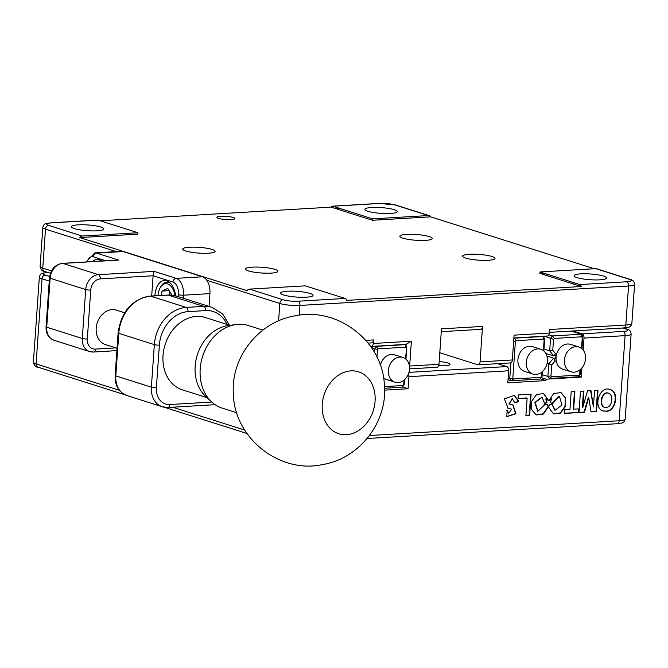 <?xml version="1.0" encoding="UTF-8"?>
<svg xmlns="http://www.w3.org/2000/svg" width="668" height="668" viewBox="0 0 668 668"><rect width="100%" height="100%" fill="white"/><g stroke="black" fill="none" stroke-linecap="round" stroke-linejoin="round"><path stroke-width="1" d="M248.479 270.916A16.257 2.881 4 0 0 266.524 273.22A16.257 2.881 4 0 0 277.896 271.275A16.257 2.881 4 0 0 261.881 267.267A16.257 2.881 4 0 0 245.465 269.004A16.257 2.881 4 0 0 248.479 270.916M439.803 352.729L477.729 364.761A3.616 2.096 -93.4 0 0 478.188 364.82A3.616 2.096 -93.4 0 0 480.067 361.881L512.348 359.969L514.084 335.144L549.288 333.065A3.616 2.096 86.6 0 1 547.409 336.004L513.884 337.991M512.348 359.969A3.616 2.096 86.6 0 1 510.469 362.916L478.188 364.82M218.545 218.352A9.026 1.603 4 0 0 228.573 219.63A9.026 1.603 4 0 0 234.894 218.553A9.026 1.603 4 0 0 225.993 216.323A9.026 1.603 4 0 0 216.875 217.292A9.026 1.603 4 0 0 218.545 218.352M365.847 340.379L373.487 339.928L373.245 343.477L411.388 341.223L409.651 366.047L438.993 364.31L441.473 328.848L482.546 326.418A3.616 2.096 86.6 0 1 480.668 329.357L441.272 331.687M438.993 364.31A3.616 2.096 86.6 0 1 437.114 367.25L409.526 368.886M544.078 273.237A9.026 5.252 86.6 0 1 544.771 274.907M345.03 298.446L305.284 285.837L249.531 289.127L283.007 299.748A10.838 1.92 4 0 0 298.087 301.218L345.03 298.446A3.616 2.096 86.6 0 1 346.608 300.391L581.335 286.514A3.616 2.096 -93.4 0 0 579.766 284.56L540.011 271.951L595.764 268.653A3.616 2.872 -72.4 0 1 596.607 268.753L630.083 279.374A3.616 2.872 -72.4 0 0 629.239 279.274L595.764 268.653M82.156 236.029L137.909 232.731L98.154 220.123A3.616 2.096 86.6 0 0 97.695 220.064L50.751 222.836A3.616 2.096 86.6 0 1 51.211 222.903A10.838 1.92 4 0 0 48.68 225.408L82.156 236.029A3.616 2.872 107.6 0 0 79.709 237.591L247.085 290.689A3.616 2.872 -72.4 0 1 249.531 289.127M283.658 294.989A16.257 2.881 -176 0 1 280.644 293.077A16.257 2.881 -176 0 1 297.06 291.331A16.257 2.881 -176 0 1 313.075 295.339A16.257 2.881 -176 0 1 301.711 297.285A16.257 2.881 -176 0 1 283.658 294.989M577.077 277.637A16.257 2.881 -176 0 1 574.062 275.717A16.257 2.881 -176 0 1 590.479 273.98A16.257 2.881 -176 0 1 606.494 277.988A16.257 2.881 -176 0 1 595.121 279.934A16.257 2.881 -176 0 1 577.077 277.637M540.011 271.951L539.911 273.371L543.769 273.145M428.388 215.555L372.635 218.853L372.544 220.273L430.635 216.833A3.616 2.872 107.6 0 0 429.232 215.655A3.616 2.872 107.6 0 0 428.388 215.555L394.913 204.934A10.838 1.92 4 0 0 379.833 203.464L332.889 206.237A3.616 2.096 -93.4 0 0 332.43 206.178A3.616 2.096 -93.4 0 0 331.111 207.13L100.233 220.782M594.253 268.745L430.635 216.833M367.851 211.263A16.257 2.881 -176 0 1 364.845 209.343A16.257 2.881 -176 0 1 381.261 207.606A16.257 2.881 -176 0 1 397.276 211.614A16.257 2.881 -176 0 1 385.904 213.56A16.257 2.881 -176 0 1 367.851 211.263M372.635 218.853L332.889 206.237M137.909 232.731L137.808 234.151L79.709 237.591M74.44 228.615A16.257 2.881 -176 0 1 71.426 226.694A16.257 2.881 -176 0 1 87.842 224.957A16.257 2.881 -176 0 1 103.857 228.965A16.257 2.881 -176 0 1 92.493 230.911A16.257 2.881 -176 0 1 74.44 228.615M373.487 339.928A3.616 2.096 86.6 0 1 371.608 342.876L368.101 343.076M482.546 326.418L480.067 361.881M549.288 333.065L549.539 329.516L625.824 325.007L628.555 285.996L299.932 305.435A14.445 2.555 -176 0 1 279.825 303.472L206.821 280.309M411.388 341.223L406.111 344.279M370.473 346.224L370.899 346.358A3.616 2.096 -93.4 0 0 371.366 346.416A3.616 2.096 -93.4 0 0 373.245 343.477M402.837 238.167A16.257 2.881 4 0 0 420.89 240.463A16.257 2.881 4 0 0 432.254 238.518A16.257 2.881 4 0 0 416.239 234.51A16.257 2.881 4 0 0 399.823 236.247A16.257 2.881 4 0 0 402.837 238.167M465.604 258.073A16.257 2.881 4 0 0 483.657 260.378A16.257 2.881 4 0 0 495.021 258.433A16.257 2.881 4 0 0 479.006 254.424A16.257 2.881 4 0 0 462.59 256.161A16.257 2.881 4 0 0 465.604 258.073M581.335 286.514L539.911 273.371M372.544 220.273L331.111 207.13M185.712 251.009A16.257 2.881 4 0 0 203.765 253.306A16.257 2.881 4 0 0 215.129 251.36A16.257 2.881 4 0 0 199.114 247.352A16.257 2.881 4 0 0 182.698 249.089A16.257 2.881 4 0 0 185.712 251.009M438.709 365.705A11.924 2.113 4 0 0 450.007 364.386A11.924 2.113 4 0 0 447.794 362.983A11.924 2.113 4 0 0 439.185 361.513M583.172 350.04L584.007 338.075A3.616 2.096 -93.4 0 0 582.162 333.866L573.01 330.961M541.305 377.662L546.065 379.165L581.277 377.086L581.92 367.901M581.277 377.086L578.705 376.268M540.328 378.798L545.965 380.585L507.822 382.839L508.665 370.782L408.908 376.685A3.616 2.096 -93.4 0 0 408.449 373.93M402.428 386.956L408.064 388.743L384.576 390.129M408.966 372.36L506.82 366.573A3.616 2.096 86.6 0 1 508.665 370.782M408.064 388.743L408.908 376.685M506.82 366.573L497.668 363.668M514.176 402.386L517.825 401.76L517.742 400.382L518.159 400.516L514.377 395.347L504.44 398.863L508.056 408.257L511.621 409.2L508.724 413.191L507.146 410.436L506.787 416.648L515.963 413.768L513.066 404.975L509.241 404.006L512.456 398.838L514.594 402.52L518.243 401.894L518.159 400.516M517.742 400.382L514.168 395.289M507.805 408.181L511.396 409.133M508.515 413.116L506.761 410.486M506.586 416.581L515.546 413.626L512.849 404.917M509.033 403.94L512.239 398.771M517.825 401.76L518.243 401.894M548.253 407.079L547.601 404.532L544.929 404.549L537.823 411.271L535.277 402.52L542.132 397.218L544.946 404.332L546.992 402.228L546.215 399.105L548.745 400.675L543.71 393.577L536.654 394.429L531.778 401.109L531.536 409.609L536.254 414.937L543.443 414.035L548.253 407.079L547.217 404.532M548.311 400.408L543.501 393.519M536.053 414.861L543.126 413.843L547.835 406.946M537.623 411.204L534.859 402.386L541.915 397.151M544.979 403.731L546.574 402.094L545.798 398.971L546.257 399.255M573.653 409.225L574.889 391.59L571.182 391.807L569.946 409.442L564.594 409.76L564.335 413.409L578.755 412.557L579.006 408.908L573.236 409.092L574.455 391.615M564.351 413.25L578.329 412.423L578.58 408.933M578.329 412.423L578.755 412.557M553.313 413.843L560.268 412.899L565.011 406.253L565.303 397.869L560.769 392.492M548.486 407.046L553.521 413.909L560.577 413.091L565.437 406.386L565.696 397.877L560.97 392.559L553.688 393.544L548.887 400.666L551.743 398.679L550.407 402.128L552.227 403.973L559.4 396.191L561.972 405.008L555.091 410.252L552.219 404.148L549.539 404.374L548.486 407.046M551.826 403.564L559.183 396.132M554.883 410.177L551.801 404.182M549.029 400.149L551.743 398.679M527.127 398.086L525.908 415.504L529.624 415.287L531.093 394.178L518.318 394.938L518.059 398.621L526.701 398.111M525.925 415.346L529.624 415.287M529.198 415.154L530.668 394.204M518.076 398.462L526.71 397.953M611.629 401.184C612.289 397.435 611.379 394.788 608.89 393.268C602.294 390.747 598.72 405.142 604.582 407.33C608.373 407.948 610.719 405.902 611.629 401.184M608.673 393.201L608.473 393.135C601.876 390.613 598.303 405.008 604.164 407.196L604.381 407.255M602.812 410.912L606.21 411.112C615.62 410.97 618.71 392.149 610.26 389.569M606.627 411.246C616.146 411.104 619.144 391.941 610.468 389.628C599.739 384.826 592.424 407.672 603.012 410.987L606.627 411.246M591.021 411.83L596.516 411.505L598.002 390.221L594.545 390.429L593.393 406.929L590.98 390.638L587.498 390.847L582.755 407.563L583.915 391.056L580.475 391.264L578.989 412.54L584.492 412.214L588.733 397.669L591.021 411.83M590.996 411.672L596.516 411.505M578.997 412.381L584.074 412.081L588.316 397.535L588.475 398.546M588.316 397.535L588.733 397.669M584.074 412.081L584.492 412.214M578.814 408.925L578.755 412.465M582.755 407.563L582.337 407.43L583.481 391.081M593.393 406.929L590.587 390.663M596.098 411.371L597.568 390.246M545.965 380.585L546.065 379.165M569.988 281.462L569.887 282.881M546.833 274.114A12.642 7.348 86.6 0 1 547.209 275.684M513.826 338.793L514.335 338.192L543.092 336.488L543.468 339.06L516.172 340.672L515.387 341.599L512.832 378.138L513.5 378.973L511.362 380.752L509.751 378.723L510.861 362.824M543.092 336.488L544.704 338.517L544.136 339.895L543.468 339.06M543.385 350.65L544.136 339.895M544.704 338.517L543.827 351.017M539.076 336.73L538.466 336.538M542.391 371.583L542.024 376.819L540.12 379.048L511.362 380.752L508.047 379.7M513.5 378.973L540.796 377.362L540.12 379.048M540.796 377.362L541.581 376.435L542.024 376.819M541.581 376.435L541.89 372.009M514.335 338.192L516.172 340.672M515.387 341.599L513.675 340.922M512.832 378.138L509.751 378.723L508.148 378.213M547.418 361.046A13.001 10.329 -72.4 0 1 532.922 374.072A13.001 10.329 -72.4 0 1 527.01 358.549A13.001 10.329 -72.4 0 1 540.788 349.281A13.001 10.329 -72.4 0 1 547.418 361.046M532.922 374.072L524.547 371.416A13.001 10.329 -72.4 0 1 518.635 355.894A13.001 10.329 -72.4 0 1 532.413 346.625L540.788 349.281M579.724 374.18L580.175 374.564L578.263 376.794L549.505 378.489L551.643 376.719L578.939 375.107L579.724 374.18L580.033 369.755M549.505 378.489L547.894 376.468L550.975 375.884L551.643 376.719M542.174 374.656L547.894 376.468L548.779 363.801L551.735 364.978L550.975 375.884M547.1 363.267L548.779 363.801L553.597 358.173L555.066 361.079L551.735 364.978M546.908 356.044L553.597 358.173A1.603 1.278 107.6 0 0 555.818 357.388A1.603 1.278 107.6 0 0 553.755 355.944L555.584 353.781A3.774 2.998 -72.4 0 1 556.753 353.739M556.244 360.979A3.774 2.998 -72.4 0 1 555.066 361.079M581.527 348.395L582.279 337.641L581.611 336.806L554.315 338.417L553.53 339.344L552.762 350.249L549.689 350.834L550.574 338.167L552.486 335.937L581.235 334.234L582.847 336.254L581.978 348.763M545.781 353.414L553.755 355.944L549.689 350.834L543.969 349.022M552.762 350.249L555.584 353.781M581.611 336.806L581.235 334.234L571.249 331.069M554.315 338.417L552.486 335.937L548.871 334.785M553.53 339.344L544.337 336.188M578.263 376.794L578.939 375.107M580.534 369.329L580.175 374.564M582.279 337.641L582.847 336.254M564.435 360.044A13.001 10.329 -72.4 0 1 578.931 347.026A13.001 10.329 -72.4 0 1 584.842 362.54A13.001 10.329 -72.4 0 1 571.065 371.809A13.001 10.329 -72.4 0 1 564.435 360.044M571.065 371.809L562.698 369.154A13.001 10.329 -72.4 0 1 556.068 357.388A13.001 10.329 -72.4 0 1 570.555 344.371L578.931 347.026M371.433 347.602L374.523 348.579L376.435 346.35L405.192 344.646L406.804 346.667L405.927 359.175M375.825 346.158L378.272 348.83L377.478 349.756L374.523 348.579L374.28 352.103M400.566 344.696L401.167 344.888M404.491 379.741L404.123 384.968L402.211 387.206L402.887 385.519L403.681 384.593L404.123 384.968M384.492 386.605L402.887 385.519M402.211 387.206L384.551 388.25M405.484 358.808L406.804 346.667M403.681 384.593L403.99 380.167M406.236 348.053L405.192 344.646M405.568 347.218L378.272 348.83M377.478 349.756L376.961 357.129M379.933 364.118A3.774 2.998 -72.4 0 1 380.702 364.152M388.384 370.456A13.001 10.329 107.6 0 0 395.013 382.221A13.001 10.329 107.6 0 0 408.791 372.953A13.001 10.329 107.6 0 0 402.879 357.43A13.001 10.329 107.6 0 0 388.384 370.456M383.549 377.787A13.001 10.329 107.6 0 0 386.647 379.566L395.013 382.221M402.879 357.43L394.512 354.783A13.001 10.329 107.6 0 0 380.376 365.354M375.149 397.351A32.507 25.818 -72.4 0 1 338.835 433.774A32.507 25.818 -72.4 0 1 322.853 399.756A32.507 25.818 -72.4 0 1 350.7 370.882A32.507 25.818 -72.4 0 1 358.499 371.8A32.507 25.818 -72.4 0 1 375.149 397.351M230.001 325.349L205.31 317.517A37.926 30.127 107.6 0 0 162.942 360.019A37.926 30.127 107.6 0 0 182.372 389.82L207.063 397.652M262.891 330.117L248.504 325.55A43.328 34.41 107.6 0 0 238.1 324.331A43.328 34.41 107.6 0 0 236.18 324.523L228.03 325.617A39.587 31.446 107.6 0 0 197.344 354.783A39.587 31.446 107.6 0 0 205.602 396.308L211.639 401.894A43.328 34.41 107.6 0 0 222.294 408.156L236.689 412.724M236.18 324.523A43.328 34.41 107.6 0 0 202.596 356.445A43.328 34.41 107.6 0 0 211.639 401.894M124.64 312.766L116.324 310.127A18.061 14.345 107.6 0 0 110.303 309.852A18.061 14.345 107.6 0 0 96.359 326.677A18.061 14.345 107.6 0 0 105.402 344.563L117.042 348.253M95.374 349.105A3.616 2.096 -93.4 0 1 93.495 352.044A3.616 2.096 -93.4 0 1 93.036 351.986A14.445 11.473 -72.4 0 1 89.654 351.577A14.445 11.473 -72.4 0 1 82.289 338.492L85.713 289.553A14.445 11.473 -72.4 0 1 98.438 274.673L154.191 271.375L153.097 275.759L100.283 278.882A10.838 8.609 107.6 0 0 90.739 290.046L87.316 338.985A10.838 8.609 107.6 0 0 95.374 349.105L115.898 347.886M90.739 290.046A3.616 0.643 4 0 1 85.713 289.553L50.142 278.272A3.616 0.643 4 0 1 49.474 277.846C50.693 269.413 55.01 264.578 62.408 263.334L118.62 260.094L62.875 263.392L98.438 274.673A3.616 2.096 86.6 0 1 100.283 278.882M86.247 261.923L94.806 252.888L121.217 251.327A14.445 8.4 86.6 0 1 123.062 251.56L96.651 253.122L118.62 260.094M178.364 296.675L178.506 294.697A10.838 6.296 -93.4 0 0 172.97 282.063A3.616 2.872 -72.4 0 1 176.152 278.347L202.563 276.786L123.062 251.56M202.563 276.786A14.445 8.4 86.6 0 1 209.936 293.628L209.042 306.412M175.701 295.849A18.061 10.496 -93.4 0 0 164.345 280.485A18.061 10.496 -93.4 0 0 154.909 295.799M151.686 295.991L153.097 275.759L172.97 282.063M102.313 260.971A18.061 10.496 -93.4 0 0 97.394 259.251A18.061 10.496 -93.4 0 0 92.702 261.539M98.363 261.205A16.257 9.452 86.6 0 1 101.352 261.029M169.163 290.647L162.007 291.073L161.497 295.406M169.555 291.281L169.121 294.997M174.933 295.657A14.813 8.609 -93.4 0 0 168.369 284.209A14.813 8.609 -93.4 0 0 159.827 288.467A14.813 8.609 -93.4 0 0 158.007 295.615M159.827 288.467L160.345 287.424A16.257 9.452 86.6 0 1 170.123 282.965M171.952 295.139L167.768 288.392L162.007 291.073M623.486 327.888A3.616 2.096 -93.4 0 0 623.945 327.946A3.616 2.096 -93.4 0 0 625.824 325.007A14.445 2.555 4 0 0 631.87 323.362L634.6 284.351A14.445 2.555 -176 0 1 628.555 285.996A3.616 2.096 86.6 0 0 626.709 281.787A10.838 1.92 4 0 0 629.239 279.274M283.007 299.748A3.616 2.872 107.6 0 0 279.825 303.472L278.606 320.865M298.087 301.218A3.616 2.096 86.6 0 1 299.932 305.435L299.247 315.162M579.766 284.56L626.709 281.787M332.43 206.178L379.374 203.406L395.757 205.034A3.616 2.872 107.6 0 0 394.913 204.934M379.374 203.406A3.616 2.096 86.6 0 1 379.833 203.464M336.33 208.783L340.179 208.55M98.154 220.123L51.211 222.903M116.357 251.611L45.499 229.132A3.616 2.872 -72.4 0 1 48.68 225.408M50.442 273.262L44.614 271.408A3.616 2.872 -72.4 0 1 42.769 268.144L45.499 229.132A14.445 2.555 -176 0 1 42.827 227.429C44.305 222.302 46.326 223.964 50.751 222.836M44.614 271.408C42.343 271.45 40.84 269.788 40.097 266.44A14.445 2.555 4 0 0 42.769 268.144L51.494 270.907M406.01 345.682L406.102 344.362M48.129 272.527L47.737 272.552A3.616 2.096 -93.4 0 0 47.278 272.494C42.852 273.613 40.831 271.951 39.354 277.078L33.4 362.198A14.445 2.555 4 0 0 36.08 363.893L119.388 390.329M49.248 281.069L42.026 278.781A14.445 2.555 -176 0 1 39.354 277.078M125.041 394.805L37.917 367.166A3.616 2.872 -72.4 0 1 36.08 363.893L42.026 278.781A3.616 2.872 -72.4 0 1 45.207 275.066L49.632 276.46M47.737 272.552A10.838 1.92 4 0 0 45.207 275.066M172.586 407.204L244.63 430.058M623.327 327.988L626.609 329.023A3.616 2.872 107.6 0 0 625.766 328.923L622.885 328.013M582.162 333.866L623.236 331.437A10.838 1.92 4 0 0 625.766 328.923M369.488 435.528L619.127 420.756A14.445 2.555 4 0 0 625.173 419.112L631.126 334A14.445 2.555 -176 0 1 625.081 335.645L584.007 338.075M367.141 438.492L617.249 423.704A3.616 2.096 86.6 0 0 619.127 420.756L625.081 335.645A3.616 2.096 86.6 0 0 623.236 331.437M227.028 324.406A32.507 25.818 107.6 0 0 205.619 310.595L188.017 311.63A3.616 2.096 -93.4 0 0 186.172 307.422L203.773 306.378L168.202 295.097A3.616 2.096 -93.4 0 0 167.743 295.039L176.653 296.133A36.122 28.691 107.6 0 0 168.202 295.097L150.601 296.141A3.616 2.096 -93.4 0 0 150.141 296.083C131.905 299.272 121.225 311.547 118.111 332.914L115.138 375.474A3.616 0.643 4 0 0 115.806 375.9A21.677 17.209 107.6 0 0 126.853 395.514C118.779 392.275 114.871 385.595 115.138 375.474M205.619 310.595A3.616 2.096 -93.4 0 0 203.773 306.378A36.122 28.691 -72.4 0 1 212.215 307.414L176.653 296.133M188.017 311.63A32.507 25.818 107.6 0 0 159.376 345.114A3.616 0.643 -176 0 1 154.35 344.621A36.122 28.691 -72.4 0 1 186.172 307.422L150.601 296.141A36.122 28.691 107.6 0 0 118.779 333.34A3.616 0.643 -176 0 1 118.111 332.914M118.779 333.34L115.806 375.9L151.369 387.181L154.35 344.621L118.779 333.34M159.376 345.114L156.395 387.674A3.616 0.643 -176 0 1 151.369 387.181A21.677 17.209 -72.4 0 0 162.424 406.795L167.952 407.48A3.616 2.096 86.6 0 0 169.831 404.532L211.806 402.053M167.484 407.422A21.677 17.209 -72.4 0 1 162.424 406.795L126.853 395.514M156.395 387.674A18.061 14.345 107.6 0 0 169.831 404.532M154.191 271.375L176.152 278.347A14.445 8.4 86.6 0 1 183.533 295.189L183.316 298.245M62.408 263.334A3.616 2.096 86.6 0 1 62.875 263.392A14.445 11.473 107.6 0 0 50.142 278.272L46.718 327.211L82.289 338.492A3.616 0.643 4 0 0 87.316 338.985M115.33 350.667A3.616 2.096 -93.4 0 0 115.789 350.725A3.616 2.096 -93.4 0 0 116.908 350.065M46.718 327.211A14.445 11.473 107.6 0 0 54.091 340.288C48.572 338.091 45.892 333.591 46.05 326.786A3.616 0.643 4 0 0 46.718 327.211M94.806 252.888A14.445 8.4 86.6 0 1 96.651 253.122A3.616 2.872 107.6 0 0 93.47 256.846A10.838 6.296 -93.4 0 0 87.116 261.873M209.936 293.628L183.533 295.189A3.616 0.643 4 0 1 178.506 294.697M105.828 260.762L93.47 256.846M631.87 323.362C630.642 328.414 627.252 327.153 623.945 327.946L549.338 332.363M634.6 284.351C634.416 281.57 632.913 279.909 630.083 279.374M573.578 282.597L573.478 284.017M395.757 205.034L429.232 215.655M364.361 216.223L364.26 217.643M40.097 266.44L42.827 227.429M406.645 344.329L371.366 346.416M164.32 407.263L246.868 433.457M37.917 367.166C35.646 367.2 34.143 365.546 33.4 362.198M631.126 334C630.943 331.219 629.44 329.566 626.609 329.023M47.278 272.494L47.896 272.452M617.249 423.704C621.674 422.577 623.695 424.247 625.173 419.112M511.204 409.066L511.621 409.2M508.298 413.058L508.724 413.191M508.824 403.881L509.241 404.006M512.039 398.704L512.456 398.838M537.406 411.146L537.823 411.271M541.715 397.084L542.132 397.218M558.982 396.057L559.4 396.191M554.674 410.119L555.091 410.252M608.473 393.135L608.89 393.268M604.164 407.196L604.582 407.33M233.282 392.55C231.42 356.654 258.775 322.235 294.287 315.964C337.148 306.286 382.104 340.814 384.309 383.858C388.317 421.416 359.835 458.657 322.419 464.594C280.193 474.004 233.641 438.459 233.282 392.55M167.743 295.039L150.141 296.083M215.146 404.683L167.952 407.48M229.383 325.157L222.644 313.952L212.215 307.414M116.875 350.608L93.495 352.044L89.654 351.577L54.091 340.288M49.474 277.846L46.05 326.786"/></g></svg>
